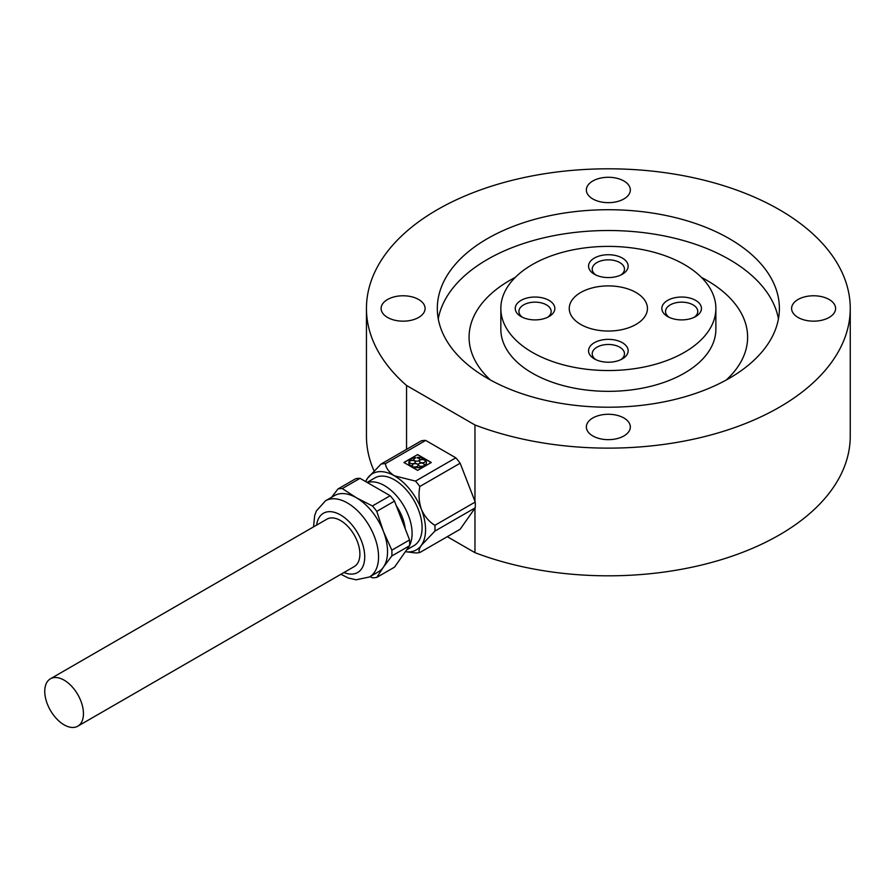 <?xml version="1.0" encoding="UTF-8"?>
<svg xmlns="http://www.w3.org/2000/svg" width="895" height="895" viewBox="0 0 895 895"><rect width="100%" height="100%" fill="white"/><g stroke="black" fill="none" stroke-linecap="round" stroke-linejoin="round"><path stroke-width="1.34" d="M366.447 308.473A241.896 139.665 0 0 1 608.354 168.808A241.896 139.665 0 0 1 850.25 308.473A241.896 139.665 0 0 1 722.914 431.468A241.896 139.665 0 0 1 474.965 424.98L406.543 385.476A241.896 139.665 0 0 1 366.447 308.473L366.447 436.156A241.896 139.665 0 0 0 374.009 470.804M798.049 317.445A21.995 12.698 0 0 0 822.013 320.197A21.995 12.698 0 0 0 835.594 308.473A21.995 12.698 0 0 0 813.6 295.775A21.995 12.698 0 0 0 791.605 308.473A21.995 12.698 0 0 0 798.049 317.445M592.803 435.943A21.995 12.698 0 0 0 616.767 438.695A21.995 12.698 0 0 0 630.337 426.971A21.995 12.698 0 0 0 608.354 414.273A21.995 12.698 0 0 0 586.359 426.971A21.995 12.698 0 0 0 592.803 435.943M387.546 317.445A21.995 12.698 0 0 0 411.521 320.197A21.995 12.698 0 0 0 425.091 308.473A21.995 12.698 0 0 0 403.097 295.775A21.995 12.698 0 0 0 381.113 308.473A21.995 12.698 0 0 0 387.546 317.445M592.803 198.947A21.995 12.698 0 0 0 616.767 201.699A21.995 12.698 0 0 0 630.337 189.975A21.995 12.698 0 0 0 608.354 177.277A21.995 12.698 0 0 0 586.359 189.975A21.995 12.698 0 0 0 592.803 198.947M487.406 378.294A171.046 98.752 0 0 0 673.801 399.707A171.046 98.752 0 0 0 779.388 308.473A171.046 98.752 0 0 0 608.354 209.721A171.046 98.752 0 0 0 437.308 308.473A171.046 98.752 0 0 0 487.406 378.294M580.71 324.426A39.1 22.576 0 0 0 623.312 329.326A39.1 22.576 0 0 0 647.443 308.473A39.1 22.576 0 0 0 635.998 292.508A39.1 22.576 0 0 0 593.385 287.619A39.1 22.576 0 0 0 569.254 308.473A39.1 22.576 0 0 0 580.71 324.426M667.659 316.55A19.791 11.422 0 0 0 695.65 316.55A19.791 11.422 0 0 0 695.65 300.384A19.791 11.422 0 0 0 667.659 300.384A19.791 11.422 0 0 0 667.659 316.55L667.659 316.55M594.358 358.873A19.791 11.422 0 0 0 622.349 358.873A19.791 11.422 0 0 0 622.349 342.707A19.791 11.422 0 0 0 594.358 342.707A19.791 11.422 0 0 0 594.358 358.873L594.358 358.873M521.047 316.55A19.791 11.422 0 0 0 549.038 316.55A19.791 11.422 0 0 0 549.038 300.384A19.791 11.422 0 0 0 521.047 300.384A19.791 11.422 0 0 0 521.047 316.55L521.047 316.55M594.358 274.228A19.791 11.422 0 0 0 622.349 274.228A19.791 11.422 0 0 0 622.349 258.073A19.791 11.422 0 0 0 594.358 258.073A19.791 11.422 0 0 0 594.358 274.228L594.358 274.228M532.324 352.361A107.512 62.068 0 0 0 649.49 365.82A107.512 62.068 0 0 0 715.866 308.473A107.512 62.068 0 0 0 608.354 246.393A107.512 62.068 0 0 0 500.842 308.473A107.512 62.068 0 0 0 532.324 352.361M474.965 508.192L474.965 552.662A241.896 139.665 0 0 0 722.914 559.162A241.896 139.665 0 0 0 850.25 436.156L850.25 308.473M474.965 552.662L447.287 536.687M474.965 424.98L474.965 501.379M406.543 449.357L406.543 385.476M694.218 317.3A16.121 9.308 0 0 0 697.776 311.46A16.121 9.308 0 0 0 681.654 302.152A16.121 9.308 0 0 0 665.522 311.46A16.121 9.308 0 0 0 669.091 317.3M620.917 359.622A16.121 9.308 0 0 0 624.475 353.782A16.121 9.308 0 0 0 608.354 344.474A16.121 9.308 0 0 0 592.221 353.782A16.121 9.308 0 0 0 595.779 359.622M547.617 317.3A16.121 9.308 0 0 0 551.175 311.46A16.121 9.308 0 0 0 535.042 302.152A16.121 9.308 0 0 0 518.921 311.46A16.121 9.308 0 0 0 522.479 317.3M620.917 274.978A16.121 9.308 0 0 0 624.475 269.138A16.121 9.308 0 0 0 608.354 259.83A16.121 9.308 0 0 0 592.221 269.138A16.121 9.308 0 0 0 595.779 274.978M778.437 318.866A171.046 98.752 0 0 0 608.354 230.518A171.046 98.752 0 0 0 438.259 318.866M726.237 380.017A139.273 80.416 0 0 0 701.378 277.36M515.319 277.36A139.273 80.416 0 0 0 490.46 380.017M500.842 308.473L500.842 329.27A107.512 62.068 0 0 0 532.324 373.159A107.512 62.068 0 0 0 649.49 386.618A107.512 62.068 0 0 0 715.866 329.27L715.866 308.473M455.812 457.815L415.504 481.096L394.449 475.849C389.157 472.403 386.125 468.342 385.376 463.7A48.867 28.215 60 0 0 381.035 464.091L421.355 440.81A48.867 28.215 60 0 1 425.696 440.418L455.812 457.815A48.867 28.215 60 0 1 460.153 463.218L475.223 502.039A48.867 28.215 60 0 1 475.223 507.823L460.153 529.247L419.833 552.528A48.867 28.215 60 0 1 415.504 552.92L405.547 551.723A43.978 25.396 60 0 1 405.368 551.689M391.831 550.179L383.373 531.306L376.773 511.358L394.505 501.122L409.563 539.942L391.831 550.179A48.867 28.215 60 0 1 391.831 555.963L409.563 545.726L394.505 567.161L376.773 577.398A48.867 28.215 60 0 1 372.432 577.778L370.004 576.66M313.541 526.875L314.671 515.576L316.327 511.011L325.467 500.808L334.45 495.617A43.978 25.396 60 0 1 356.445 497.799L342.304 488.569L360.036 478.333L390.164 495.718L372.432 505.966L356.445 497.799A43.978 25.396 60 0 1 383.373 531.306A43.978 25.396 60 0 1 383.373 567.217L391.831 555.963M372.432 505.966A48.867 28.215 60 0 1 376.773 511.358M360.036 478.333A48.867 28.215 60 0 0 355.695 478.713L337.963 488.961A48.867 28.215 60 0 1 342.304 488.569M337.963 488.961L331.631 497.251M390.164 495.718A48.867 28.215 60 0 1 394.505 501.122M475.223 502.039L434.903 525.309A48.867 28.215 60 0 1 434.903 531.104L475.223 507.823M434.903 525.309C429.085 521.785 424.577 516.46 421.388 509.356A43.978 25.396 60 0 1 421.388 545.268L434.903 531.104M381.035 464.091L367.521 478.254A43.978 25.396 60 0 1 394.449 475.849A43.978 25.396 60 0 1 421.388 509.356C418.905 501.882 418.39 494.264 419.833 486.488L460.153 463.218M415.504 481.096A48.867 28.215 60 0 1 419.833 486.488M365.652 481.577A43.978 25.396 60 0 1 367.521 478.254L365.652 481.566M385.376 463.7L425.696 440.418M376.773 577.398L383.373 567.217A43.978 25.396 60 0 1 378.428 571.804L369.445 576.984L356.087 579.803L348.211 577.98L340.906 574.277M409.563 539.942A48.867 28.215 60 0 1 409.563 545.726M396.34 505.843A33.104 19.108 60 0 1 405.2 528.699M367.386 482.573A39.1 22.576 60 0 1 384.458 485.616A39.1 22.576 60 0 1 409.586 545.346M367.107 482.405L374.904 477.908A39.1 22.576 60 0 1 394.449 479.843A39.1 22.576 60 0 1 419.99 514.289A39.1 22.576 60 0 1 413.993 545.626L406.666 549.854M419.833 552.528C418.39 551.521 418.905 549.105 421.388 545.268A43.978 25.396 60 0 1 405.547 551.723M417.607 454.582L403.925 462.491L417.607 470.39L431.289 462.491L417.607 454.582L404.048 462.558M431.166 462.558L417.607 454.727M419.375 461.171A2.931 1.689 180 0 1 421.254 459.672A2.931 1.689 180 0 1 424.398 460.064L425.002 459.739A8.793 5.079 0 0 0 417.104 457.412L417.204 457.804A2.931 1.689 180 0 1 419.71 459.482A2.931 1.689 180 0 1 416.779 461.171A2.931 1.689 180 0 1 413.848 459.482A2.931 1.689 180 0 1 415.47 457.96L415.369 457.58A8.793 5.079 0 0 0 409.093 461.193L409.765 461.261A2.931 1.689 180 0 1 413.065 460.366A2.931 1.689 180 0 1 415.325 462.01A2.931 1.689 180 0 1 412.606 463.7A2.931 1.689 180 0 1 409.485 462.256L408.825 462.2A8.793 5.079 0 0 0 408.802 462.491A8.793 5.079 0 0 0 412.841 466.754L413.154 466.407A2.931 1.689 180 0 1 412.271 465.199A2.931 1.689 180 0 1 415.202 463.509A2.931 1.689 180 0 1 418.144 465.199A2.931 1.689 180 0 1 414.721 466.877L414.419 467.224A8.793 5.079 0 0 0 423.167 466.418L422.686 466.138A2.931 1.689 180 0 1 418.401 464.639A2.931 1.689 180 0 1 421.332 462.95A2.931 1.689 180 0 1 424.264 464.639A2.931 1.689 180 0 1 423.939 465.422L424.409 465.702A8.793 5.079 0 0 0 426.4 462.491A8.793 5.079 0 0 0 425.796 460.645L425.192 460.824A2.931 1.689 180 0 1 425.237 461.104A2.931 1.689 180 0 1 422.306 462.793A2.931 1.689 180 0 1 419.375 461.104A2.931 1.689 180 0 1 421.198 459.538A2.931 1.689 180 0 1 424.398 459.918L425.002 459.739M423.939 465.422L424.409 465.847A8.793 5.079 0 0 0 426.4 462.625A8.793 5.079 0 0 0 426.4 462.558M418.401 464.718A2.931 1.689 180 0 1 421.332 463.095A2.931 1.689 180 0 1 424.264 464.718M414.419 467.224L414.419 467.358A8.793 5.079 0 0 0 423.167 466.563L423.167 466.418M412.282 465.277A2.931 1.689 180 0 1 415.202 463.655A2.931 1.689 180 0 1 418.133 465.277M408.802 462.558A8.793 5.079 0 0 0 408.802 462.625A8.793 5.079 0 0 0 412.841 466.899L413.154 466.407M409.093 461.193L409.765 461.395A2.931 1.689 180 0 1 412.998 460.5A2.931 1.689 180 0 1 415.325 462.077M417.104 457.412L417.204 457.949A2.931 1.689 180 0 1 419.71 459.549M413.848 459.549A2.931 1.689 180 0 1 415.47 458.106L415.47 457.96M50.422 678.79L326.865 519.189A27.365 15.797 60 0 1 347.954 526.517A27.365 15.797 60 0 1 359.891 554.061A27.365 15.797 60 0 1 354.23 566.591L77.787 726.192A27.365 15.797 60 0 1 50.422 710.395A27.365 15.797 60 0 1 50.422 678.79A27.365 15.797 60 0 1 71.51 686.118A27.365 15.797 60 0 1 83.448 713.662A27.365 15.797 60 0 1 77.787 726.192M316.595 525.108A34.211 19.746 60 0 1 340.547 514.961A34.211 19.746 60 0 1 364.668 554.833A34.211 19.746 60 0 1 343.971 572.509M325.467 500.808A43.978 25.396 60 0 1 347.461 502.99A43.978 25.396 60 0 1 376.191 541.743A43.978 25.396 60 0 1 369.445 576.984"/></g></svg>
